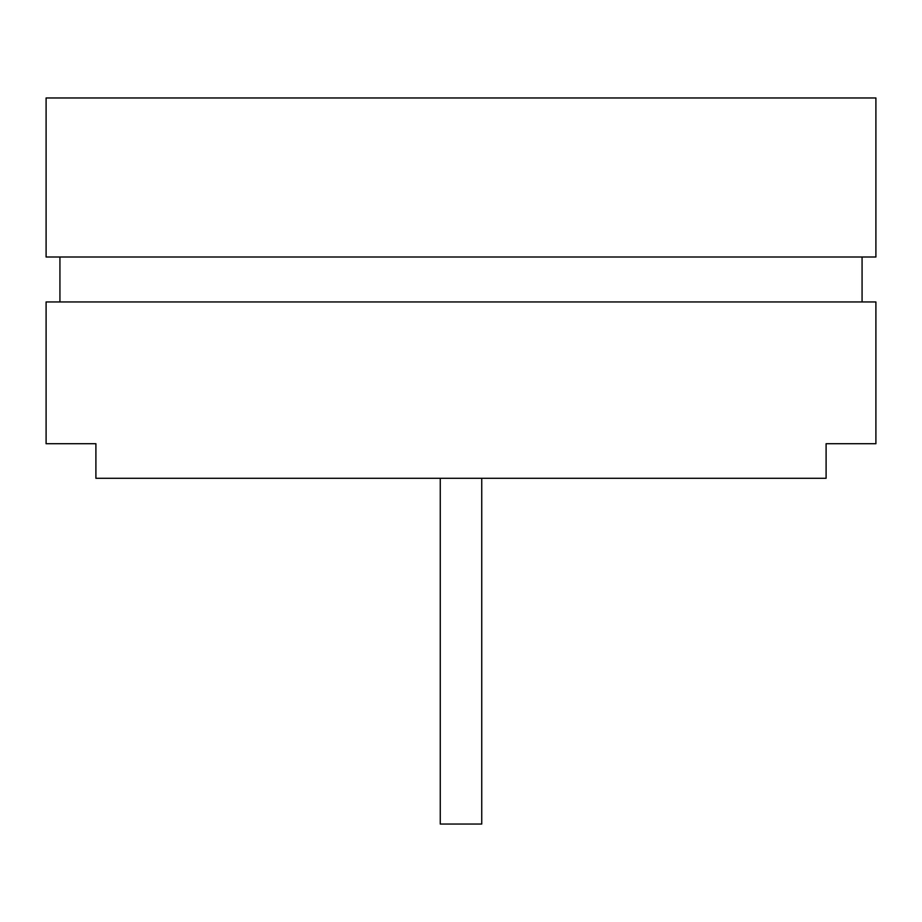 <?xml version="1.0" encoding="UTF-8"?>
<svg xmlns="http://www.w3.org/2000/svg" width="922" height="922" viewBox="0 0 922 922"><rect width="100%" height="100%" fill="white"/><g stroke="black" fill="none" stroke-linecap="round" stroke-linejoin="round"><path stroke-width="1.38" d="M46.1 257.007L46.1 97.963L875.9 97.963L875.9 257.007L46.1 257.007M59.93 301.955L59.93 257.007M862.07 301.955L862.07 257.007M46.1 443.713L95.9 443.713L46.1 443.713L46.1 301.955L875.9 301.955L875.9 443.713L826.1 443.713L875.9 443.713M95.9 443.713L95.9 478.288L826.1 478.288L826.1 443.713M481.745 478.288L481.745 824.038L440.255 824.038L440.255 478.288"/></g></svg>
